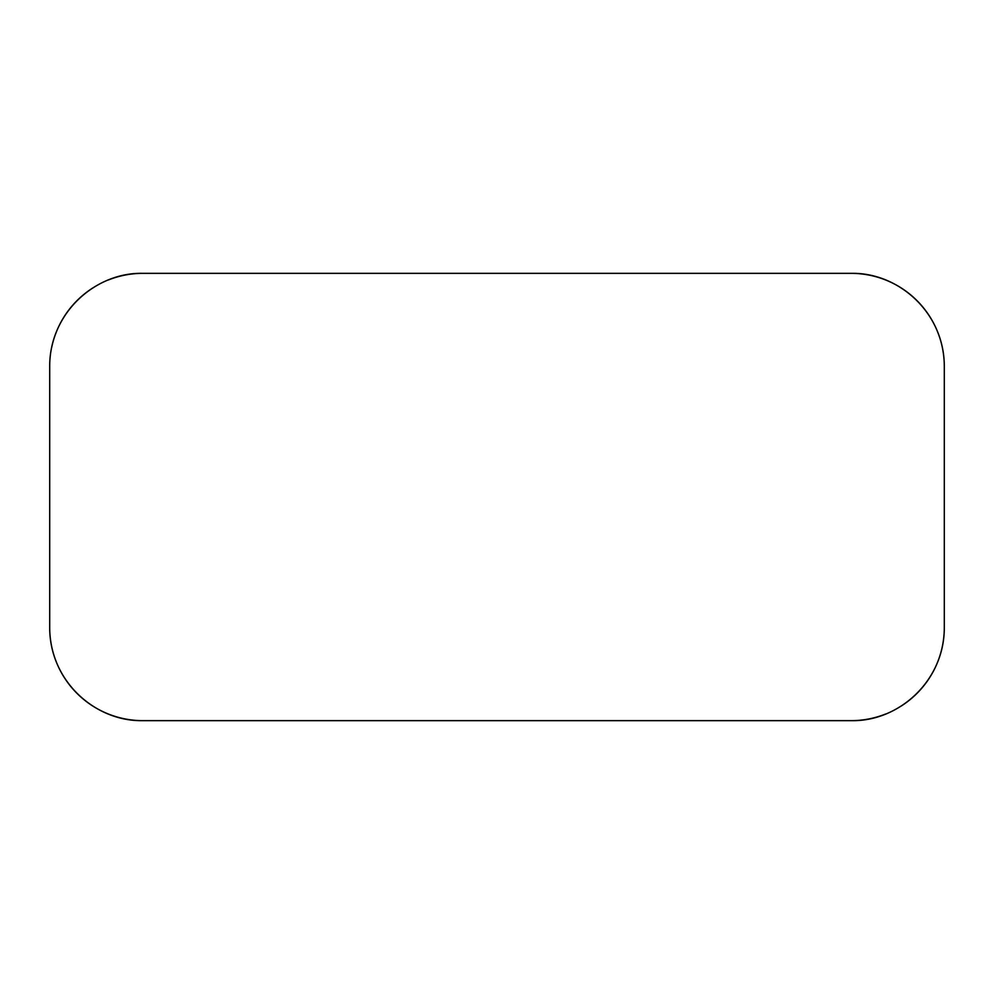 <?xml version="1.0" encoding="UTF-8"?>
<svg xmlns="http://www.w3.org/2000/svg" width="994" height="994" viewBox="0 0 994 994"><rect width="100%" height="100%" fill="white"/><g stroke="black" fill="none" stroke-linecap="round" stroke-linejoin="round"><path stroke-width="1.49" d="M901.347 705.951A93.188 93.188 0 0 0 944.3 627.462C944.524 681.213 898.315 721.843 851.112 720.65L142.887 720.65C95.648 721.719 49.576 681.462 49.7 627.462L49.7 366.537L49.7 627.462A93.188 93.188 0 0 0 142.887 720.65L851.112 720.65A93.188 93.188 0 0 0 885.654 714.015M49.7 366.537C49.476 312.787 95.685 272.157 142.887 273.35L851.112 273.35C898.352 272.281 944.424 312.538 944.3 366.537L944.3 627.462L944.3 366.537A93.188 93.188 0 0 0 851.112 273.35L142.887 273.35A93.188 93.188 0 0 0 108.346 279.985M92.653 288.049A93.188 93.188 0 0 0 51.688 347.391"/></g></svg>
